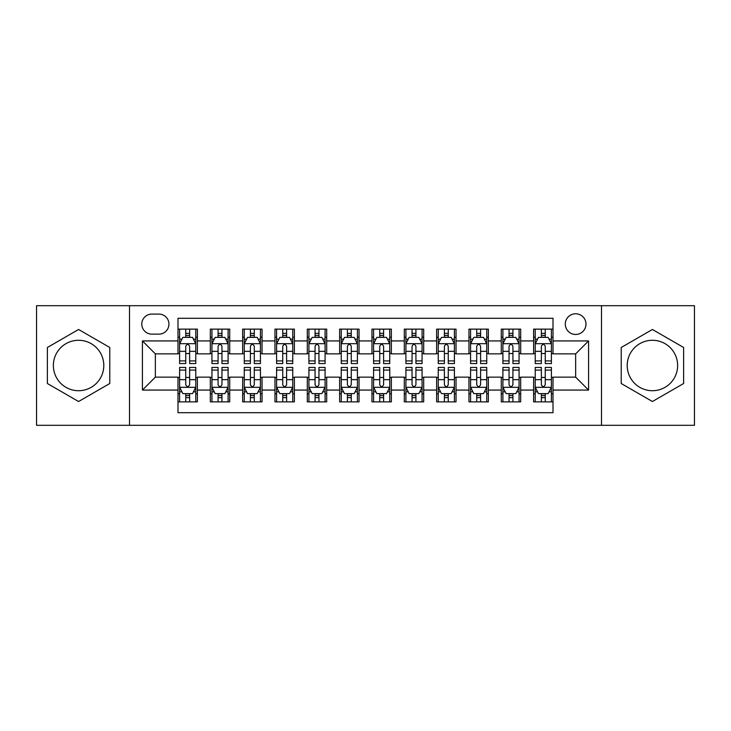 <?xml version="1.0" encoding="UTF-8"?>
<svg xmlns="http://www.w3.org/2000/svg" width="731" height="731" viewBox="0 0 731 731"><rect width="100%" height="100%" fill="white"/><g stroke="black" fill="none" stroke-linecap="round" stroke-linejoin="round"><path stroke-width="1.1" d="M652.418 340.28A25.22 25.22 0 0 0 627.207 365.5A25.22 25.22 0 0 0 652.418 390.719A25.22 25.22 0 0 0 677.637 365.5A25.22 25.22 0 0 0 652.418 340.28M575.644 313.773A10.344 10.344 0 0 0 565.291 324.116A10.344 10.344 0 0 0 575.644 334.46A10.344 10.344 0 0 0 585.988 324.116A10.344 10.344 0 0 0 575.644 313.773M78.582 390.719A25.22 25.22 0 0 1 53.363 365.5A25.22 25.22 0 0 1 78.582 340.28A25.22 25.22 0 0 1 103.793 365.5A25.22 25.22 0 0 1 78.582 390.719M601.503 425.305L694.45 425.305L694.45 305.695L601.503 305.695L601.503 425.305L129.497 425.305L129.497 305.695L36.55 305.695L36.55 425.305L129.497 425.305M553.011 329.133L533.612 329.133L533.612 340.929L520.682 340.929L520.682 353.859L533.612 353.859L533.612 340.929M520.682 340.929L520.682 329.133L501.283 329.133L501.283 340.929L488.354 340.929L488.354 353.859L501.283 353.859L501.283 340.929M488.354 340.929L488.354 329.133L468.955 329.133L468.955 340.929L456.025 340.929L456.025 353.859L468.955 353.859L468.955 340.929M456.025 340.929L456.025 329.133L436.626 329.133L436.626 340.929L423.697 340.929L423.697 353.859L436.626 353.859L436.626 340.929M423.697 340.929L423.697 329.133L404.298 329.133L404.298 340.929L391.359 340.929L391.359 353.859L404.298 353.859L404.298 340.929M391.359 340.929L391.359 329.133L371.969 329.133L371.969 340.929L359.031 340.929L359.031 353.859L371.969 353.859L371.969 340.929M359.031 340.929L359.031 329.133L339.641 329.133L339.641 340.929L326.702 340.929L326.702 353.859L339.641 353.859L339.641 340.929M326.702 340.929L326.702 329.133L307.303 329.133L307.303 340.929L294.374 340.929L294.374 353.859L307.303 353.859L307.303 340.929M294.374 340.929L294.374 329.133L274.975 329.133L274.975 340.929L262.045 340.929L262.045 353.859L274.975 353.859L274.975 340.929M262.045 340.929L262.045 329.133L242.646 329.133L242.646 340.929L229.717 340.929L229.717 353.859L242.646 353.859L242.646 340.929M229.717 340.929L229.717 329.133L210.318 329.133L210.318 353.859L197.388 353.859L197.388 329.133L177.989 329.133M177.989 401.867L197.388 401.867L197.388 377.141L210.318 377.141L210.318 401.867L229.717 401.867L229.717 377.141L242.646 377.141L242.646 390.071L229.717 390.071M242.646 390.071L242.646 401.867L262.045 401.867L262.045 377.141L274.975 377.141L274.975 390.071L262.045 390.071M274.975 390.071L274.975 401.867L294.374 401.867L294.374 377.141L307.303 377.141L307.303 390.071L294.374 390.071M307.303 390.071L307.303 401.867L326.702 401.867L326.702 377.141L339.641 377.141L339.641 390.071L326.702 390.071M339.641 390.071L339.641 401.867L359.031 401.867L359.031 377.141L371.969 377.141L371.969 390.071L359.031 390.071M371.969 390.071L371.969 401.867L391.359 401.867L391.359 377.141L404.298 377.141L404.298 390.071L391.359 390.071M404.298 390.071L404.298 401.867L423.697 401.867L423.697 377.141L436.626 377.141L436.626 390.071L423.697 390.071M436.626 390.071L436.626 401.867L456.025 401.867L456.025 377.141L468.955 377.141L468.955 390.071L456.025 390.071M468.955 390.071L468.955 401.867L488.354 401.867L488.354 377.141L501.283 377.141L501.283 390.071L488.354 390.071M501.283 390.071L501.283 401.867L520.682 401.867L520.682 377.141L533.612 377.141L533.612 390.071L520.682 390.071M151.801 334.14L158.919 334.14A10.024 10.024 0 0 0 168.934 324.116A10.024 10.024 0 0 0 158.919 314.092L151.801 314.092A10.024 10.024 0 0 0 141.777 324.116A10.024 10.024 0 0 0 151.801 334.14M601.503 305.695L129.497 305.695M553.011 340.929L553.011 318.296L177.989 318.296L177.989 353.859L155.356 353.859L155.356 377.141L177.989 377.141L177.989 412.704L553.011 412.704L553.011 377.141L575.644 377.141L575.644 353.859L553.011 353.859L553.011 340.929L588.574 340.929L588.574 390.071L553.011 390.071M177.989 390.071L142.426 390.071L142.426 340.929L177.989 340.929M533.612 390.071L533.612 401.867L553.011 401.867M177.989 337.21L179.607 337.21M185.747 337.21L189.631 337.21M195.771 337.21L197.388 337.21M177.989 353.539L179.607 353.539M185.747 353.539L189.631 353.539M195.771 353.539L197.388 353.539M177.989 377.461L179.607 377.461M185.747 377.461L189.631 377.461M195.771 377.461L197.388 377.461M177.989 393.79L179.607 393.79M185.747 393.79L189.631 393.79M195.771 393.79L197.388 393.79M210.318 353.539L211.935 353.539M218.076 353.539L221.959 353.539M228.099 353.539L229.717 353.539M210.318 337.21L211.935 337.21M218.076 337.21L221.959 337.21M228.099 337.21L229.717 337.21M210.318 377.461L211.935 377.461M218.076 377.461L221.959 377.461M228.099 377.461L229.717 377.461M210.318 393.79L211.935 393.79M218.076 393.79L221.959 393.79M228.099 393.79L229.717 393.79M242.646 377.461L244.264 377.461M250.404 377.461L254.287 377.461M260.428 377.461L262.045 377.461M242.646 393.79L244.264 393.79M250.404 393.79L254.287 393.79M260.428 393.79L262.045 393.79M242.646 337.21L244.264 337.21M250.404 337.21L254.287 337.21M260.428 337.21L262.045 337.21M242.646 353.539L244.264 353.539M250.404 353.539L254.287 353.539M260.428 353.539L262.045 353.539M274.975 377.461L276.592 377.461M282.742 377.461L286.616 377.461M292.756 377.461L294.374 377.461M274.975 393.79L276.592 393.79M282.742 393.79L286.616 393.79M292.756 393.79L294.374 393.79M274.975 337.21L276.592 337.21M282.742 337.21L286.616 337.21M292.756 337.21L294.374 337.21M274.975 353.539L276.592 353.539M282.742 353.539L286.616 353.539M292.756 353.539L294.374 353.539M307.303 377.461L308.921 377.461M315.07 377.461L318.944 377.461M325.085 377.461L326.702 377.461M307.303 393.79L308.921 393.79M315.07 393.79L318.944 393.79M325.085 393.79L326.702 393.79M307.303 337.21L308.921 337.21M315.07 337.21L318.944 337.21M325.085 337.21L326.702 337.21M307.303 353.539L308.921 353.539M315.07 353.539L318.944 353.539M325.085 353.539L326.702 353.539M339.641 377.461L341.249 377.461M347.399 377.461L351.273 377.461M357.413 377.461L359.031 377.461M339.641 393.79L341.249 393.79M347.399 393.79L351.273 393.79M357.413 393.79L359.031 393.79M339.641 337.21L341.249 337.21M347.399 337.21L351.273 337.21M357.413 337.21L359.031 337.21M339.641 353.539L341.249 353.539M347.399 353.539L351.273 353.539M357.413 353.539L359.031 353.539M371.969 377.461L373.587 377.461M379.727 377.461L383.601 377.461M389.751 377.461L391.359 377.461M371.969 393.79L373.587 393.79M379.727 393.79L383.601 393.79M389.751 393.79L391.359 393.79M371.969 337.21L373.587 337.21M379.727 337.21L383.601 337.21M389.751 337.21L391.359 337.21M371.969 353.539L373.587 353.539M379.727 353.539L383.601 353.539M389.751 353.539L391.359 353.539M404.298 377.461L405.915 377.461M412.056 377.461L415.93 377.461M422.079 377.461L423.697 377.461M404.298 393.79L405.915 393.79M412.056 393.79L415.93 393.79M422.079 393.79L423.697 393.79M404.298 337.21L405.915 337.21M412.056 337.21L415.93 337.21M422.079 337.21L423.697 337.21M404.298 353.539L405.915 353.539M412.056 353.539L415.93 353.539M422.079 353.539L423.697 353.539M436.626 377.461L438.244 377.461M444.384 377.461L448.258 377.461M454.408 377.461L456.025 377.461M436.626 393.79L438.244 393.79M444.384 393.79L448.258 393.79M454.408 393.79L456.025 393.79M436.626 337.21L438.244 337.21M444.384 337.21L448.258 337.21M454.408 337.21L456.025 337.21M436.626 353.539L438.244 353.539M444.384 353.539L448.258 353.539M454.408 353.539L456.025 353.539M468.955 377.461L470.572 377.461M476.713 377.461L480.596 377.461M486.736 377.461L488.354 377.461M468.955 393.79L470.572 393.79M476.713 393.79L480.596 393.79M486.736 393.79L488.354 393.79M468.955 337.21L470.572 337.21M476.713 337.21L480.596 337.21M486.736 337.21L488.354 337.21M468.955 353.539L470.572 353.539M476.713 353.539L480.596 353.539M486.736 353.539L488.354 353.539M501.283 377.461L502.901 377.461M509.041 377.461L512.924 377.461M519.065 377.461L520.682 377.461M501.283 393.79L502.901 393.79M509.041 393.79L512.924 393.79M519.065 393.79L520.682 393.79M501.283 337.21L502.901 337.21M509.041 337.21L512.924 337.21M519.065 337.21L520.682 337.21M501.283 353.539L502.901 353.539M509.041 353.539L512.924 353.539M519.065 353.539L520.682 353.539M533.612 377.461L535.229 377.461M541.369 377.461L545.253 377.461M551.393 377.461L553.011 377.461M533.612 393.79L535.229 393.79M541.369 393.79L545.253 393.79M551.393 393.79L553.011 393.79M533.612 337.21L535.229 337.21M541.369 337.21L545.253 337.21M551.393 337.21L553.011 337.21M533.612 353.539L535.229 353.539M541.369 353.539L545.253 353.539M551.393 353.539L553.011 353.539M155.356 353.859L142.426 340.929M155.356 377.141L142.426 390.071M588.574 340.929L575.644 353.859M588.574 390.071L575.644 377.141M78.582 401.52L109.778 383.51L109.778 347.49L78.582 329.48L47.378 347.49L47.378 383.51L78.582 401.52M683.622 347.49L652.418 329.48L621.222 347.49L621.222 383.51L652.418 401.52L683.622 383.51L683.622 347.49M189.631 333.336L185.747 333.336M195.771 360.922L189.631 360.922L189.631 363.563L195.771 363.563L195.771 343.835L192.536 337.375L182.841 337.375L179.607 343.835L179.607 363.563L185.747 363.563L185.747 360.922L179.607 360.922M179.607 343.835L179.607 329.133M195.771 343.835L195.771 329.133M185.747 337.375L185.747 329.133M189.631 329.133L189.631 337.375M189.631 360.922L189.631 346.266C188.333 343.771 187.045 343.771 185.747 346.266L185.747 360.922M185.747 397.664L189.631 397.664M179.607 370.078L185.747 370.078L185.747 367.437L179.607 367.437L179.607 387.165L182.841 393.625L192.536 393.625L195.771 387.165L195.771 367.437L189.631 367.437L189.631 370.078L195.771 370.078M195.771 387.165L195.771 401.867M179.607 387.165L179.607 401.867M189.631 393.625L189.631 401.867M185.747 401.867L185.747 393.625M185.747 370.078L185.747 384.734C187.045 387.229 188.333 387.229 189.631 384.734L189.631 370.078M221.959 333.336L218.076 333.336M228.099 360.922L221.959 360.922L221.959 363.563L228.099 363.563L228.099 343.835L224.865 337.375L215.17 337.375L211.935 343.835L211.935 363.563L218.076 363.563L218.076 360.922L211.935 360.922M211.935 343.835L211.935 329.133M228.099 343.835L228.099 329.133M218.076 337.375L218.076 329.133M221.959 329.133L221.959 337.375M221.959 360.922L221.959 346.266C220.671 343.771 219.373 343.771 218.076 346.266L218.076 360.922M254.287 333.336L250.404 333.336M260.428 360.922L254.287 360.922L254.287 363.563L260.428 363.563L260.428 343.835L257.193 337.375L247.498 337.375L244.264 343.835L244.264 363.563L250.404 363.563L250.404 360.922L244.264 360.922M244.264 343.835L244.264 329.133M260.428 343.835L260.428 329.133M250.404 337.375L250.404 329.133M254.287 329.133L254.287 337.375M254.287 360.922L254.287 346.266C252.999 343.771 251.702 343.771 250.404 346.266L250.404 360.922M286.616 333.336L282.742 333.336M292.756 360.922L286.616 360.922L286.616 363.563L292.756 363.563L292.756 343.835L289.531 337.375L279.827 337.375L276.592 343.835L276.592 363.563L282.742 363.563L282.742 360.922L276.592 360.922M276.592 343.835L276.592 329.133M292.756 343.835L292.756 329.133M282.742 337.375L282.742 329.133M286.616 329.133L286.616 337.375M286.616 360.922L286.616 346.266C285.328 343.771 284.03 343.771 282.742 346.266L282.742 360.922M318.944 333.336L315.07 333.336M325.085 360.922L318.944 360.922L318.944 363.563L325.085 363.563L325.085 343.835L321.859 337.375L312.155 337.375L308.921 343.835L308.921 363.563L315.07 363.563L315.07 360.922L308.921 360.922M308.921 343.835L308.921 329.133M325.085 343.835L325.085 329.133M315.07 337.375L315.07 329.133M318.944 329.133L318.944 337.375M318.944 360.922L318.944 346.266C317.656 343.771 316.359 343.771 315.07 346.266L315.07 360.922M218.076 397.664L221.959 397.664M211.935 370.078L218.076 370.078L218.076 367.437L211.935 367.437L211.935 387.165L215.17 393.625L224.865 393.625L228.099 387.165L228.099 367.437L221.959 367.437L221.959 370.078L228.099 370.078M228.099 387.165L228.099 401.867M211.935 387.165L211.935 401.867M221.959 393.625L221.959 401.867M218.076 401.867L218.076 393.625M218.076 370.078L218.076 384.734C219.373 387.229 220.661 387.229 221.959 384.734L221.959 370.078M250.404 397.664L254.287 397.664M244.264 370.078L250.404 370.078L250.404 367.437L244.264 367.437L244.264 387.165L247.498 393.625L257.193 393.625L260.428 387.165L260.428 367.437L254.287 367.437L254.287 370.078L260.428 370.078M260.428 387.165L260.428 401.867M244.264 387.165L244.264 401.867M254.287 393.625L254.287 401.867M250.404 401.867L250.404 393.625M250.404 370.078L250.404 384.734C251.702 387.229 252.99 387.229 254.287 384.734L254.287 370.078M282.742 397.664L286.616 397.664M276.592 370.078L282.742 370.078L282.742 367.437L276.592 367.437L276.592 387.165L279.827 393.625L289.531 393.625L292.756 387.165L292.756 367.437L286.616 367.437L286.616 370.078L292.756 370.078M292.756 387.165L292.756 401.867M276.592 387.165L276.592 401.867M286.616 393.625L286.616 401.867M282.742 401.867L282.742 393.625M282.742 370.078L282.742 384.734C284.03 387.229 285.318 387.229 286.616 384.734L286.616 370.078M315.07 397.664L318.944 397.664M308.921 370.078L315.07 370.078L315.07 367.437L308.921 367.437L308.921 387.165L312.155 393.625L321.859 393.625L325.085 387.165L325.085 367.437L318.944 367.437L318.944 370.078L325.085 370.078M325.085 387.165L325.085 401.867M308.921 387.165L308.921 401.867M318.944 393.625L318.944 401.867M315.07 401.867L315.07 393.625M315.07 370.078L315.07 384.734C316.359 387.229 317.647 387.229 318.944 384.734L318.944 370.078M351.273 333.336L347.399 333.336M357.413 360.922L351.273 360.922L351.273 363.563L357.413 363.563L357.413 343.835L354.188 337.375L344.484 337.375L341.249 343.835L341.249 363.563L347.399 363.563L347.399 360.922L341.249 360.922M341.249 343.835L341.249 329.133M357.413 343.835L357.413 329.133M347.399 337.375L347.399 329.133M351.273 329.133L351.273 337.375M351.273 360.922L351.273 346.266C349.985 343.771 348.687 343.771 347.399 346.266L347.399 360.922M347.399 397.664L351.273 397.664M341.249 370.078L347.399 370.078L347.399 367.437L341.249 367.437L341.249 387.165L344.484 393.625L354.188 393.625L357.413 387.165L357.413 367.437L351.273 367.437L351.273 370.078L357.413 370.078M357.413 387.165L357.413 401.867M341.249 387.165L341.249 401.867M351.273 393.625L351.273 401.867M347.399 401.867L347.399 393.625M347.399 370.078L347.399 384.734C348.687 387.229 349.985 387.229 351.273 384.734L351.273 370.078M383.601 333.336L379.727 333.336M389.751 360.922L383.601 360.922L383.601 363.563L389.751 363.563L389.751 343.835L386.516 337.375L376.812 337.375L373.587 343.835L373.587 363.563L379.727 363.563L379.727 360.922L373.587 360.922M373.587 343.835L373.587 329.133M389.751 343.835L389.751 329.133M379.727 337.375L379.727 329.133M383.601 329.133L383.601 337.375M383.601 360.922L383.601 346.266C382.313 343.771 381.015 343.771 379.727 346.266L379.727 360.922M379.727 397.664L383.601 397.664M373.587 370.078L379.727 370.078L379.727 367.437L373.587 367.437L373.587 387.165L376.812 393.625L386.516 393.625L389.751 387.165L389.751 367.437L383.601 367.437L383.601 370.078L389.751 370.078M389.751 387.165L389.751 401.867M373.587 387.165L373.587 401.867M383.601 393.625L383.601 401.867M379.727 401.867L379.727 393.625M379.727 370.078L379.727 384.734C381.015 387.229 382.313 387.229 383.601 384.734L383.601 370.078M415.93 333.336L412.056 333.336M422.079 360.922L415.93 360.922L415.93 363.563L422.079 363.563L422.079 343.835L418.845 337.375L409.141 337.375L405.915 343.835L405.915 363.563L412.056 363.563L412.056 360.922L405.915 360.922M405.915 343.835L405.915 329.133M422.079 343.835L422.079 329.133M412.056 337.375L412.056 329.133M415.93 329.133L415.93 337.375M415.93 360.922L415.93 346.266C414.641 343.771 413.353 343.771 412.056 346.266L412.056 360.922M412.056 397.664L415.93 397.664M405.915 370.078L412.056 370.078L412.056 367.437L405.915 367.437L405.915 387.165L409.141 393.625L418.845 393.625L422.079 387.165L422.079 367.437L415.93 367.437L415.93 370.078L422.079 370.078M422.079 387.165L422.079 401.867M405.915 387.165L405.915 401.867M415.93 393.625L415.93 401.867M412.056 401.867L412.056 393.625M412.056 370.078L412.056 384.734C413.344 387.229 414.641 387.229 415.93 384.734L415.93 370.078M448.258 333.336L444.384 333.336M454.408 360.922L448.258 360.922L448.258 363.563L454.408 363.563L454.408 343.835L451.173 337.375L441.469 337.375L438.244 343.835L438.244 363.563L444.384 363.563L444.384 360.922L438.244 360.922M438.244 343.835L438.244 329.133M454.408 343.835L454.408 329.133M444.384 337.375L444.384 329.133M448.258 329.133L448.258 337.375M448.258 360.922L448.258 346.266C446.97 343.771 445.682 343.771 444.384 346.266L444.384 360.922M444.384 397.664L448.258 397.664M438.244 370.078L444.384 370.078L444.384 367.437L438.244 367.437L438.244 387.165L441.469 393.625L451.173 393.625L454.408 387.165L454.408 367.437L448.258 367.437L448.258 370.078L454.408 370.078M454.408 387.165L454.408 401.867M438.244 387.165L438.244 401.867M448.258 393.625L448.258 401.867M444.384 401.867L444.384 393.625M444.384 370.078L444.384 384.734C445.672 387.229 446.97 387.229 448.258 384.734L448.258 370.078M480.596 333.336L476.713 333.336M486.736 360.922L480.596 360.922L480.596 363.563L486.736 363.563L486.736 343.835L483.502 337.375L473.807 337.375L470.572 343.835L470.572 363.563L476.713 363.563L476.713 360.922L470.572 360.922M470.572 343.835L470.572 329.133M486.736 343.835L486.736 329.133M476.713 337.375L476.713 329.133M480.596 329.133L480.596 337.375M480.596 360.922L480.596 346.266C479.298 343.771 478.01 343.771 476.713 346.266L476.713 360.922M476.713 397.664L480.596 397.664M470.572 370.078L476.713 370.078L476.713 367.437L470.572 367.437L470.572 387.165L473.807 393.625L483.502 393.625L486.736 387.165L486.736 367.437L480.596 367.437L480.596 370.078L486.736 370.078M486.736 387.165L486.736 401.867M470.572 387.165L470.572 401.867M480.596 393.625L480.596 401.867M476.713 401.867L476.713 393.625M476.713 370.078L476.713 384.734C478.001 387.229 479.298 387.229 480.596 384.734L480.596 370.078M512.924 333.336L509.041 333.336M519.065 360.922L512.924 360.922L512.924 363.563L519.065 363.563L519.065 343.835L515.83 337.375L506.135 337.375L502.901 343.835L502.901 363.563L509.041 363.563L509.041 360.922L502.901 360.922M502.901 343.835L502.901 329.133M519.065 343.835L519.065 329.133M509.041 337.375L509.041 329.133M512.924 329.133L512.924 337.375M512.924 360.922L512.924 346.266C511.627 343.771 510.339 343.771 509.041 346.266L509.041 360.922M509.041 397.664L512.924 397.664M502.901 370.078L509.041 370.078L509.041 367.437L502.901 367.437L502.901 387.165L506.135 393.625L515.83 393.625L519.065 387.165L519.065 367.437L512.924 367.437L512.924 370.078L519.065 370.078M519.065 387.165L519.065 401.867M502.901 387.165L502.901 401.867M512.924 393.625L512.924 401.867M509.041 401.867L509.041 393.625M509.041 370.078L509.041 384.734C510.329 387.229 511.627 387.229 512.924 384.734L512.924 370.078M545.253 333.336L541.369 333.336M551.393 360.922L545.253 360.922L545.253 363.563L551.393 363.563L551.393 343.835L548.159 337.375L538.464 337.375L535.229 343.835L535.229 363.563L541.369 363.563L541.369 360.922L535.229 360.922M535.229 343.835L535.229 329.133M551.393 343.835L551.393 329.133M541.369 337.375L541.369 329.133M545.253 329.133L545.253 337.375M545.253 360.922L545.253 346.266C543.955 343.771 542.667 343.771 541.369 346.266L541.369 360.922M541.369 397.664L545.253 397.664M535.229 370.078L541.369 370.078L541.369 367.437L535.229 367.437L535.229 387.165L538.464 393.625L548.159 393.625L551.393 387.165L551.393 367.437L545.253 367.437L545.253 370.078L551.393 370.078M551.393 387.165L551.393 401.867M535.229 387.165L535.229 401.867M545.253 393.625L545.253 401.867M541.369 401.867L541.369 393.625M541.369 370.078L541.369 384.734C542.667 387.229 543.955 387.229 545.253 384.734L545.253 370.078M210.318 390.071L197.388 390.071M210.318 340.929L197.388 340.929M195.689 343.68L179.689 343.68M179.607 339.157L181.946 339.157M193.432 339.157L195.771 339.157M185.747 351.337L179.607 351.337M195.771 351.337L189.631 351.337M189.631 335.392L185.747 335.392M179.689 387.32L195.689 387.32M195.771 391.843L193.432 391.843M181.946 391.843L179.607 391.843M189.631 379.663L195.771 379.663M179.607 379.663L185.747 379.663M185.747 395.608L189.631 395.608M228.017 343.68L212.017 343.68M211.935 339.157L214.284 339.157M225.76 339.157L228.099 339.157M218.076 351.337L211.935 351.337M228.099 351.337L221.959 351.337M221.959 335.392L218.076 335.392M260.346 343.68L244.346 343.68M244.264 339.157L246.612 339.157M258.089 339.157L260.428 339.157M250.404 351.337L244.264 351.337M260.428 351.337L254.287 351.337M254.287 335.392L250.404 335.392M292.674 343.68L276.674 343.68M276.592 339.157L278.94 339.157M290.417 339.157L292.756 339.157M282.742 351.337L276.592 351.337M292.756 351.337L286.616 351.337M286.616 335.392L282.742 335.392M325.012 343.68L309.003 343.68M308.921 339.157L311.269 339.157M322.746 339.157L325.085 339.157M315.07 351.337L308.921 351.337M325.085 351.337L318.944 351.337M318.944 335.392L315.07 335.392M212.017 387.32L228.017 387.32M228.099 391.843L225.76 391.843M214.284 391.843L211.935 391.843M221.959 379.663L228.099 379.663M211.935 379.663L218.076 379.663M218.076 395.608L221.959 395.608M244.346 387.32L260.346 387.32M260.428 391.843L258.089 391.843M246.612 391.843L244.264 391.843M254.287 379.663L260.428 379.663M244.264 379.663L250.404 379.663M250.404 395.608L254.287 395.608M276.674 387.32L292.674 387.32M292.756 391.843L290.417 391.843M278.94 391.843L276.592 391.843M286.616 379.663L292.756 379.663M276.592 379.663L282.742 379.663M282.742 395.608L286.616 395.608M309.003 387.32L325.012 387.32M325.085 391.843L322.746 391.843M311.269 391.843L308.921 391.843M318.944 379.663L325.085 379.663M308.921 379.663L315.07 379.663M315.07 395.608L318.944 395.608M357.34 343.68L341.331 343.68M341.249 339.157L343.597 339.157M355.074 339.157L357.413 339.157M347.399 351.337L341.249 351.337M357.413 351.337L351.273 351.337M351.273 335.392L347.399 335.392M341.331 387.32L357.34 387.32M357.413 391.843L355.074 391.843M343.597 391.843L341.249 391.843M351.273 379.663L357.413 379.663M341.249 379.663L347.399 379.663M347.399 395.608L351.273 395.608M389.669 343.68L373.66 343.68M373.587 339.157L375.926 339.157M387.403 339.157L389.751 339.157M379.727 351.337L373.587 351.337M389.751 351.337L383.601 351.337M383.601 335.392L379.727 335.392M373.66 387.32L389.669 387.32M389.751 391.843L387.403 391.843M375.926 391.843L373.587 391.843M383.601 379.663L389.751 379.663M373.587 379.663L379.727 379.663M379.727 395.608L383.601 395.608M421.997 343.68L405.988 343.68M405.915 339.157L408.254 339.157M419.731 339.157L422.079 339.157M412.056 351.337L405.915 351.337M422.079 351.337L415.93 351.337M415.93 335.392L412.056 335.392M405.988 387.32L421.997 387.32M422.079 391.843L419.731 391.843M408.254 391.843L405.915 391.843M415.93 379.663L422.079 379.663M405.915 379.663L412.056 379.663M412.056 395.608L415.93 395.608M454.326 343.68L438.326 343.68M438.244 339.157L440.583 339.157M452.06 339.157L454.408 339.157M444.384 351.337L438.244 351.337M454.408 351.337L448.258 351.337M448.258 335.392L444.384 335.392M438.326 387.32L454.326 387.32M454.408 391.843L452.06 391.843M440.583 391.843L438.244 391.843M448.258 379.663L454.408 379.663M438.244 379.663L444.384 379.663M444.384 395.608L448.258 395.608M486.654 343.68L470.654 343.68M470.572 339.157L472.911 339.157M484.388 339.157L486.736 339.157M476.713 351.337L470.572 351.337M486.736 351.337L480.596 351.337M480.596 335.392L476.713 335.392M470.654 387.32L486.654 387.32M486.736 391.843L484.388 391.843M472.911 391.843L470.572 391.843M480.596 379.663L486.736 379.663M470.572 379.663L476.713 379.663M476.713 395.608L480.596 395.608M518.983 343.68L502.983 343.68M502.901 339.157L505.24 339.157M516.716 339.157L519.065 339.157M509.041 351.337L502.901 351.337M519.065 351.337L512.924 351.337M512.924 335.392L509.041 335.392M502.983 387.32L518.983 387.32M519.065 391.843L516.716 391.843M505.24 391.843L502.901 391.843M512.924 379.663L519.065 379.663M502.901 379.663L509.041 379.663M509.041 395.608L512.924 395.608M551.311 343.68L535.311 343.68M535.229 339.157L537.568 339.157M549.054 339.157L551.393 339.157M541.369 351.337L535.229 351.337M551.393 351.337L545.253 351.337M545.253 335.392L541.369 335.392M535.311 387.32L551.311 387.32M551.393 391.843L549.054 391.843M537.568 391.843L535.229 391.843M545.253 379.663L551.393 379.663M535.229 379.663L541.369 379.663M541.369 395.608L545.253 395.608"/></g></svg>
